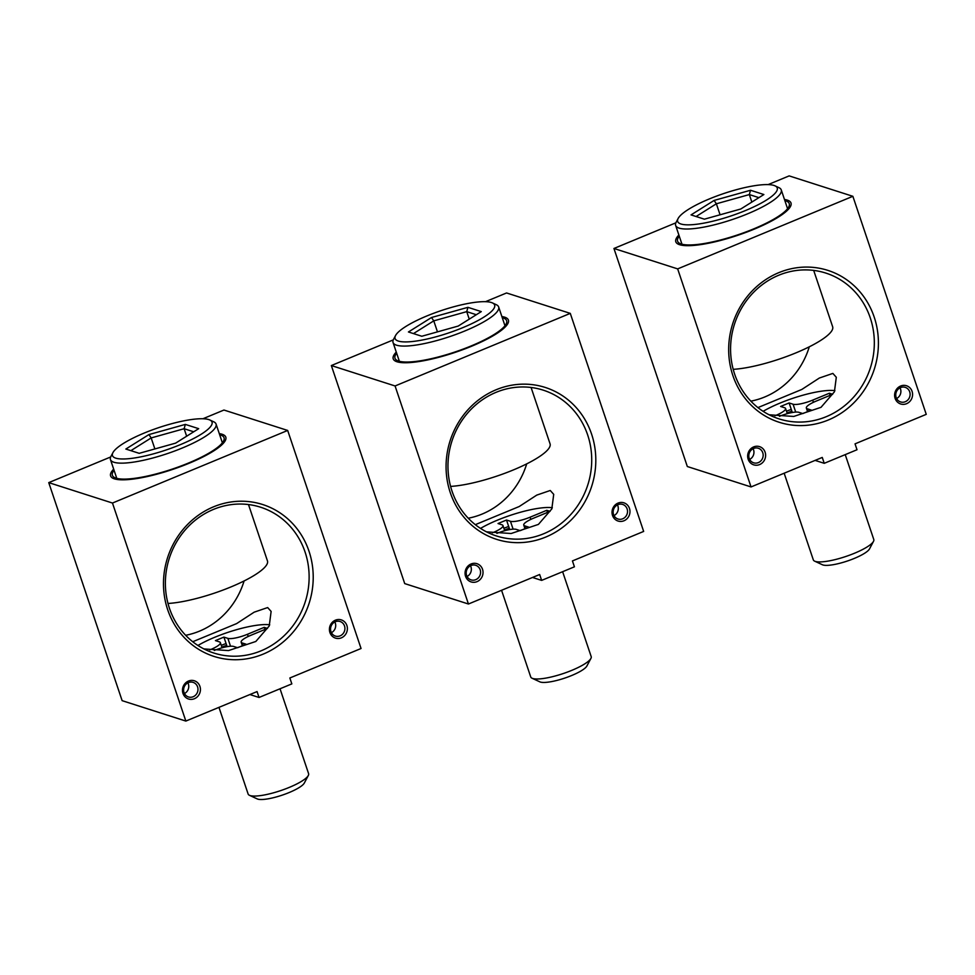 <?xml version="1.0" encoding="UTF-8"?>
<svg xmlns="http://www.w3.org/2000/svg" width="975" height="975" viewBox="0 0 975 975"><rect width="100%" height="100%" fill="white"/><g stroke="black" fill="none" stroke-linecap="round" stroke-linejoin="round"><path stroke-width="1.46" d="M450.596 486.403A60.767 13.626 161.4 0 0 513.386 469.926A60.767 13.626 -18.6 0 0 550.058 443.832L531.082 387.477M396.277 352.085A60.767 13.626 -18.6 0 0 393.217 358.849A60.767 13.626 -18.6 0 0 471.742 346.174A60.767 13.626 -18.6 0 0 508.402 320.08A60.767 13.626 -18.6 0 0 501.881 316.546M496.884 533.386A15.953 3.571 -18.6 0 1 516.263 529.388L520.223 530.656L528.694 527.146L524.745 525.878L525.598 528.426M504.697 530.717L502.966 525.574A15.953 3.571 -18.6 0 1 493.35 532.423L492.326 532.85M502.966 525.574A15.953 3.571 -18.6 0 0 501.979 524.806L498.03 523.538L506.513 520.028L509.718 529.571M524.964 528.694L523.758 525.111A15.953 3.571 -18.6 0 1 533.386 518.261L550.058 511.351L546.756 510.303L530.083 517.201A15.953 3.571 -18.6 0 1 510.461 521.296L506.513 520.028M523.758 525.111A15.953 3.571 -18.6 0 0 524.745 525.878M546.756 510.303L547.475 512.423M501.564 590.289L530.729 676.943A31.895 7.154 -18.6 0 0 532.058 678.234L539.821 681.83A25.521 5.716 -18.6 0 0 540.333 682.037A25.521 5.716 -18.6 0 0 565.537 677.832A25.521 5.716 -18.6 0 0 586.901 665.986L590.911 658.43A31.895 7.154 -18.6 0 0 591.191 656.602L562.624 571.703M532.058 678.234A31.895 7.154 -18.6 0 0 532.703 678.478A31.895 7.154 -18.6 0 0 564.196 673.225A31.895 7.154 -18.6 0 0 590.911 658.43M504.477 530.034A46.568 10.433 161.4 0 1 509.267 528.231M552.325 507.743A46.568 10.433 -18.6 0 0 480.541 528.401M779.476 416.313A15.953 3.571 -18.6 0 1 798.866 412.315L802.815 413.583L811.297 410.073L807.337 408.805L808.202 411.352M787.3 413.644L785.57 408.501A15.953 3.571 -18.6 0 1 775.942 415.35L774.93 415.777M785.57 408.501A15.953 3.571 -18.6 0 0 784.582 407.733L780.622 406.465L789.104 402.955L792.322 412.498M807.556 411.621L806.349 408.038A15.953 3.571 -18.6 0 1 815.977 401.188L832.65 394.278L829.359 393.23L812.687 400.128A15.953 3.571 -18.6 0 1 793.065 404.223L789.104 402.955M806.349 408.038A15.953 3.571 -18.6 0 0 807.337 408.805M829.359 393.23L830.066 395.35M784.156 473.216L813.321 559.882A31.895 7.154 -18.6 0 0 814.661 561.161L822.425 564.769A25.521 5.716 -18.6 0 0 822.937 564.964A25.521 5.716 -18.6 0 0 848.128 560.759A25.521 5.716 -18.6 0 0 869.505 548.925L873.503 541.357A31.895 7.154 -18.6 0 0 873.795 539.528L845.227 454.63M814.661 561.161A31.895 7.154 -18.6 0 0 815.295 561.405A31.895 7.154 -18.6 0 0 846.8 556.152A31.895 7.154 -18.6 0 0 873.503 541.357M787.069 412.961A46.568 10.433 161.4 0 1 791.858 411.158M834.917 390.67A46.568 10.433 -18.6 0 0 763.132 411.328M214.281 650.459A15.953 3.571 -18.6 0 1 233.671 646.462L237.62 647.729L246.102 644.207L242.153 642.952L243.007 645.499M222.105 647.79L220.374 642.647A15.953 3.571 -18.6 0 1 210.746 649.496L209.735 649.923M220.374 642.647A15.953 3.571 -18.6 0 0 219.387 641.879L215.438 640.612L223.909 637.102L227.126 646.644M242.361 645.755L241.166 642.184A15.953 3.571 -18.6 0 1 250.782 635.334L267.455 628.424L264.164 627.364L247.492 634.274A15.953 3.571 -18.6 0 1 227.87 638.369L223.909 637.102M241.166 642.184A15.953 3.571 -18.6 0 0 242.153 642.952M264.164 627.364L264.883 629.497M218.961 707.362L248.125 794.016A31.895 7.154 -18.6 0 0 249.466 795.307L257.229 798.903A25.521 5.716 -18.6 0 0 257.741 799.11A25.521 5.716 -18.6 0 0 282.933 794.893A25.521 5.716 -18.6 0 0 304.31 783.059L308.307 775.503A31.895 7.154 -18.6 0 0 308.6 773.675L280.032 688.777M249.466 795.307A31.895 7.154 -18.6 0 0 250.1 795.551A31.895 7.154 -18.6 0 0 281.604 790.298A31.895 7.154 -18.6 0 0 308.307 775.503M221.873 647.108A46.568 10.433 161.4 0 1 226.675 645.304M269.722 624.817A46.568 10.433 -18.6 0 0 197.949 645.474M112.954 452.595L110.955 456.373A55.709 12.492 -18.6 0 0 110.455 459.578A55.709 12.492 -18.6 0 0 113.904 462.247A55.709 12.492 -18.6 0 0 174.964 450.901A55.709 12.492 -18.6 0 0 216.06 424.04A55.709 12.492 -18.6 0 0 213.72 421.797L209.844 419.993A52.516 11.773 -18.6 0 0 208.796 419.591A52.516 11.773 -18.6 0 0 156.938 428.244A52.516 11.773 -18.6 0 0 112.954 452.595A52.516 11.773 -18.6 0 0 115.732 458.14A52.516 11.773 -18.6 0 0 178.864 445.258A52.516 11.773 -18.6 0 0 209.844 419.993M139.193 453.326L125.848 449.048L148.919 434.582L185.335 424.405L198.681 428.671L175.61 443.138L139.193 453.326M130.882 450.657L151.174 437.933L184.129 428.72L193.72 431.791M148.919 434.582L151.174 437.933L154.879 448.939M185.335 424.405L184.129 428.72L186.652 436.215M395.558 335.522L393.547 339.312A55.709 12.492 -18.6 0 0 393.047 342.505A55.709 12.492 -18.6 0 0 396.496 345.174A55.709 12.492 -18.6 0 0 457.567 333.828A55.709 12.492 -18.6 0 0 498.652 306.967A55.709 12.492 -18.6 0 0 496.324 304.724L492.436 302.92A52.516 11.773 -18.6 0 0 491.388 302.518A52.516 11.773 -18.6 0 0 439.53 311.171A52.516 11.773 -18.6 0 0 395.558 335.522A52.516 11.773 -18.6 0 0 398.336 341.067A52.516 11.773 -18.6 0 0 461.467 328.197A52.516 11.773 -18.6 0 0 492.436 302.92M421.797 336.253L408.44 331.975L431.511 317.509L467.927 307.332L481.284 311.61L458.213 326.064L421.797 336.253M413.473 333.584L433.765 320.86L466.732 311.647L476.312 314.718M431.511 317.509L433.765 320.86L437.47 331.866M467.927 307.332L466.732 311.647L469.255 319.142M678.149 218.449L676.15 222.239A55.709 12.492 -18.6 0 0 675.651 225.432A55.709 12.492 -18.6 0 0 679.1 228.113A55.709 12.492 -18.6 0 0 740.159 216.755A55.709 12.492 -18.6 0 0 781.255 189.893A55.709 12.492 -18.6 0 0 778.915 187.651L775.04 185.847A52.516 11.773 -18.6 0 0 773.979 185.445A52.516 11.773 -18.6 0 0 722.122 194.098A52.516 11.773 -18.6 0 0 678.149 218.449A52.516 11.773 -18.6 0 0 680.928 223.994A52.516 11.773 -18.6 0 0 744.059 211.124A52.516 11.773 -18.6 0 0 775.04 185.847M704.389 219.18L691.043 214.902L714.102 200.436L750.531 190.259L763.876 194.537L740.805 208.991L704.389 219.18M696.077 216.511L716.369 203.787L749.324 194.573L758.916 197.645M714.102 200.436L716.369 203.787L720.074 214.793M750.531 190.259L749.324 194.573L751.847 202.069M329.916 632.519A9.567 8.921 -72.2 0 1 335.424 620.173A9.567 8.921 -72.2 0 1 346.881 625.499A9.567 8.921 -72.2 0 1 341.372 637.845A9.567 8.921 -72.2 0 1 329.916 632.519M330.952 631.605A7.654 7.142 -72.2 0 1 340.08 621.502A7.654 7.142 -72.2 0 1 342.834 633.933A7.654 7.142 -72.2 0 1 330.952 631.605M331.415 632.678A7.654 7.142 107.8 0 0 334.839 621.965M184.458 693.554A7.654 7.142 107.8 0 0 187.895 682.841M184.007 692.482A7.654 7.142 -72.2 0 1 193.123 682.378A7.654 7.142 -72.2 0 1 195.89 694.809A7.654 7.142 -72.2 0 1 184.007 692.482M199.924 686.376A9.567 8.921 -72.2 0 1 194.427 698.722A9.567 8.921 -72.2 0 1 182.971 693.396A9.567 8.921 -72.2 0 1 188.48 681.05A9.567 8.921 -72.2 0 1 199.924 686.376M110.675 456.97L48.75 482.625L122.131 700.659L185.847 721.073L257.059 691.58L259.045 697.466L291.83 683.889L289.843 677.991L361.055 648.497L287.674 430.45L223.957 410.036L202.934 418.75M192.733 641.733L236.62 623.598L254.158 612.178L267.662 607.559L271.123 611.423L269.234 625.962L255.816 641.477L228.552 650.581L203.909 648.923M305.077 552.033A76.562 71.382 -72.2 0 1 288.234 631.52A76.562 71.382 -72.2 0 1 213.891 653.043A76.562 71.382 -72.2 0 1 169.431 608.229A76.562 71.382 -72.2 0 1 186.262 528.742A76.562 71.382 -72.2 0 1 260.605 507.219A76.562 71.382 -72.2 0 1 305.077 552.033M185.664 635.286A76.562 71.382 107.8 0 0 244.091 580.954M221.276 645.34A48.165 10.798 161.4 0 1 226.078 643.537M309.002 551.216A79.755 74.356 -72.2 0 1 263.14 654.14A79.755 74.356 -72.2 0 1 167.7 609.753A79.755 74.356 -72.2 0 1 213.562 506.817A79.755 74.356 -72.2 0 1 309.002 551.216M185.847 721.073L112.466 503.039L287.674 430.45M249.905 694.541L259.045 697.466M114.051 470.255A58.902 13.199 -18.6 0 0 114.368 477.445A58.902 13.199 -18.6 0 0 188.492 463.04A58.902 13.199 -18.6 0 0 223.75 440.639A58.902 13.199 -18.6 0 0 219.643 434.716M48.75 482.625L112.466 503.039M895.111 398.373A9.567 8.921 -72.2 0 1 900.62 386.027A9.567 8.921 -72.2 0 1 912.076 391.353A9.567 8.921 -72.2 0 1 906.567 403.699A9.567 8.921 -72.2 0 1 895.111 398.373M896.147 397.459A7.654 7.142 -72.2 0 1 905.263 387.367A7.654 7.142 -72.2 0 1 908.03 399.787A7.654 7.142 -72.2 0 1 896.147 397.459M896.598 398.531A7.654 7.142 107.8 0 0 900.035 387.818M749.653 459.408A7.654 7.142 107.8 0 0 753.09 448.695M749.202 458.335A7.654 7.142 -72.2 0 1 758.318 448.244A7.654 7.142 -72.2 0 1 761.085 460.663A7.654 7.142 -72.2 0 1 749.202 458.335M765.119 452.229A9.567 8.921 -72.2 0 1 759.622 464.575A9.567 8.921 -72.2 0 1 748.166 459.249A9.567 8.921 -72.2 0 1 753.663 446.903A9.567 8.921 -72.2 0 1 765.119 452.229M675.87 222.824L613.945 248.479L687.326 466.525L751.043 486.939L822.254 457.433L824.241 463.32L857.013 449.743L855.038 443.857L926.25 414.351L852.869 196.304L789.153 175.89L768.117 184.604M757.928 407.599L801.816 389.452L819.353 378.032L832.857 373.413L836.306 377.276L834.417 391.816L821.011 407.331L793.747 416.447L769.104 414.777M870.273 317.887A76.562 71.382 -72.2 0 1 853.43 397.373A76.562 71.382 -72.2 0 1 779.086 418.897A76.562 71.382 -72.2 0 1 734.626 374.083A76.562 71.382 -72.2 0 1 751.457 294.596A76.562 71.382 -72.2 0 1 825.801 273.073A76.562 71.382 -72.2 0 1 870.273 317.887M750.848 401.152A76.562 71.382 107.8 0 0 809.287 346.808M786.472 411.194A48.165 10.798 161.4 0 1 791.273 409.39M874.197 317.07A79.755 74.356 -72.2 0 1 828.336 419.993A79.755 74.356 -72.2 0 1 732.895 375.607A79.755 74.356 -72.2 0 1 778.757 272.671A79.755 74.356 -72.2 0 1 874.197 317.07M751.043 486.939L677.662 268.893L852.869 196.304M815.1 460.395L824.241 463.32M679.246 236.108A58.902 13.199 -18.6 0 0 679.551 243.299A58.902 13.199 -18.6 0 0 753.687 228.893A58.902 13.199 -18.6 0 0 788.946 206.493A58.902 13.199 -18.6 0 0 784.838 200.57M613.945 248.479L677.662 268.893M612.519 515.446A9.567 8.921 -72.2 0 1 618.016 503.1A9.567 8.921 -72.2 0 1 629.472 508.426A9.567 8.921 -72.2 0 1 623.976 520.772A9.567 8.921 -72.2 0 1 612.519 515.446M613.555 514.532A7.654 7.142 -72.2 0 1 622.672 504.428A7.654 7.142 -72.2 0 1 625.438 516.86A7.654 7.142 -72.2 0 1 613.555 514.532M614.006 515.604A7.654 7.142 107.8 0 0 617.443 504.892M467.062 576.481A7.654 7.142 107.8 0 0 470.486 565.768M466.598 575.408A7.654 7.142 -72.2 0 1 475.727 565.305A7.654 7.142 -72.2 0 1 478.481 577.736A7.654 7.142 -72.2 0 1 466.598 575.408M482.528 569.303A9.567 8.921 -72.2 0 1 477.019 581.648A9.567 8.921 -72.2 0 1 465.562 576.322A9.567 8.921 -72.2 0 1 471.071 563.977A9.567 8.921 -72.2 0 1 482.528 569.303M393.266 339.897L331.342 365.552L404.722 583.598L468.439 604.013L539.663 574.507L541.637 580.393L574.421 566.816L572.435 560.93L643.658 531.424L570.278 313.377L506.561 292.963L485.526 301.677M475.325 524.66L519.212 506.525L536.762 495.105L550.253 490.486L553.715 494.349L551.826 508.889L538.419 524.404L511.144 533.508L486.513 531.85M587.669 434.96A76.562 71.382 -72.2 0 1 570.838 514.447A76.562 71.382 -72.2 0 1 496.482 535.97A76.562 71.382 -72.2 0 1 452.022 491.156A76.562 71.382 -72.2 0 1 468.853 411.669A76.562 71.382 -72.2 0 1 543.209 390.146A76.562 71.382 -72.2 0 1 587.669 434.96M468.256 518.225A76.562 71.382 107.8 0 0 526.695 463.881M503.88 528.267A48.165 10.798 161.4 0 1 508.67 526.463M591.593 434.143A79.755 74.356 -72.2 0 1 545.732 537.067A79.755 74.356 -72.2 0 1 450.292 492.68A79.755 74.356 -72.2 0 1 496.153 389.744A79.755 74.356 -72.2 0 1 591.593 434.143M468.439 604.013L395.07 385.966L570.278 313.377M532.496 577.468L541.637 580.393M396.642 353.182A58.902 13.199 -18.6 0 0 396.959 360.372A58.902 13.199 -18.6 0 0 471.096 345.967A58.902 13.199 -18.6 0 0 506.342 323.566A58.902 13.199 -18.6 0 0 502.247 317.643M331.342 365.552L395.07 385.966M167.993 603.464A60.767 13.626 161.4 0 0 230.795 586.999A60.767 13.626 -18.6 0 0 267.455 560.905L248.491 504.55M113.673 469.146A60.767 13.626 -18.6 0 0 110.614 475.922A60.767 13.626 -18.6 0 0 189.138 463.247A60.767 13.626 -18.6 0 0 225.81 437.153A60.767 13.626 -18.6 0 0 219.277 433.607M733.188 369.33A60.767 13.626 161.4 0 0 795.978 352.852A60.767 13.626 -18.6 0 0 832.65 326.759L813.686 270.404M678.868 235.012A60.767 13.626 -18.6 0 0 675.809 241.776A60.767 13.626 -18.6 0 0 754.333 229.101A60.767 13.626 -18.6 0 0 791.005 203.007A60.767 13.626 -18.6 0 0 784.473 199.473M510.461 521.296L513.106 529.157M530.083 517.201L530.827 519.395M793.065 404.223L795.71 412.084M812.687 400.128L813.418 402.322M227.87 638.369L230.514 646.23M247.492 634.274L248.223 636.468M110.455 459.578L116.781 478.372M216.06 424.04L222.385 442.833M393.047 342.505L399.372 361.298M498.652 306.967L504.977 325.76M675.651 225.432L681.976 244.225M781.255 189.893L787.568 208.687"/></g></svg>
